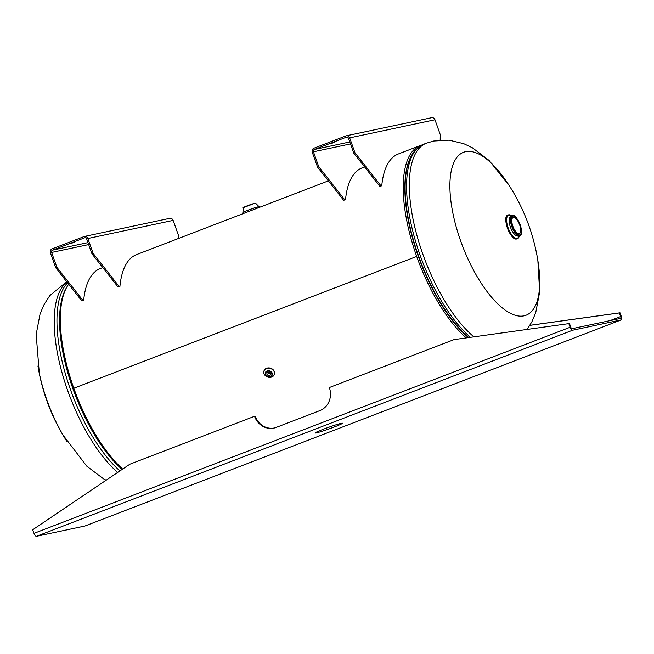 <?xml version="1.0" encoding="UTF-8"?>
<svg xmlns="http://www.w3.org/2000/svg" width="654" height="654" viewBox="0 0 654 654"><rect width="100%" height="100%" fill="white"/><g stroke="black" fill="none" stroke-linecap="round" stroke-linejoin="round"><path stroke-width="0.98" d="M122.658 469.073A109.079 43.148 -111 0 1 73.812 388.239L416.696 256.442A109.079 43.148 -111 0 1 420.211 145.572A109.079 43.148 -111 0 1 421.871 145.025M466.204 337.873A109.079 43.148 -111 0 1 416.696 256.442L73.812 388.231A109.079 43.148 -111 0 1 68.67 284.237M248.283 211.659L248.7 211.495M341.265 423.318A14.543 0.842 160.4 0 0 325.749 428.329A14.543 0.842 160.4 0 0 315.097 432.989A14.543 0.842 160.4 0 0 316.323 432.907A14.543 0.842 160.4 0 0 331.84 427.896A14.543 0.842 160.4 0 0 342.5 423.236A14.543 0.842 160.4 0 0 341.265 423.318M569.479 323.534L454.031 339.614L569.479 323.534L570.754 327.131A1.815 0.719 69 0 0 572.078 328.684L620.564 318.392A1.815 0.719 69 0 0 620.605 318.375A1.815 0.719 69 0 0 620.662 316.528L619.379 312.939L529.887 325.365M568.841 323.665L570.116 327.262A3.45 1.365 69 0 0 572.626 330.221L621.104 319.929A3.45 1.365 69 0 0 621.186 319.904A3.45 1.365 69 0 0 621.3 316.397L620.017 312.8L529.92 325.316M454.031 339.614L329.346 387.536A18.181 16.661 78 0 1 319.847 410.622L276.209 427.397A18.181 16.661 78 0 1 273.895 428.084A18.181 16.661 78 0 1 254.537 416.296L129.852 464.217L32.7 529.748L33.983 533.345A3.45 1.365 69 0 0 36.485 536.296L84.971 526.004A3.45 1.365 69 0 0 85.053 525.98A3.45 1.365 69 0 0 85.126 525.947M619.379 312.939L620.017 312.8M325.21 428.525A14.543 0.842 160.4 0 0 331.84 426.163M274.214 428.01A18.181 16.661 78 0 1 255.174 416.157L254.537 416.296M69.855 243.713L74.376 242.381L69.855 243.713M118.047 287.016L119.208 286.575L93.13 253.384L91.961 253.826L118.047 287.016L119.208 286.575M100.471 268.475A109.537 43.328 69 0 0 83.679 300.349L81.807 300.946L55.721 267.756L50.432 252.894A3.18 2.91 78 0 1 52.091 248.863L84.047 236.576A3.18 2.91 78 0 1 84.448 236.454L169.754 218.346A3.18 2.91 78 0 1 173.138 220.406L178.428 235.268L178.395 238.522M55.721 267.756L56.89 267.314L51.592 252.444A1.815 1.668 78 0 1 52.541 250.139L84.497 237.852A1.815 1.668 78 0 1 86.671 238.963L91.961 253.826M84.448 236.454A3.18 2.91 78 0 1 87.832 238.514L93.13 253.384M136.711 254.545A109.537 43.328 69 0 0 119.919 286.419M81.807 300.946L82.968 300.497L56.89 267.314M83.679 300.349L82.968 300.497M513.341 217.398A8.633 3.417 69 0 0 513.137 217.463A8.633 3.417 69 0 0 512.949 226.488A8.633 3.417 69 0 0 519.129 233.642A8.633 3.417 69 0 0 519.333 233.584A8.633 3.417 69 0 0 519.513 224.551A8.633 3.417 69 0 0 513.341 217.398M514.469 238.448A12.614 4.987 -111 0 1 507.676 228.81A12.614 4.987 -111 0 1 506.27 217.103M66.692 281.719L49.827 295.583L43.908 304.797L40.074 313.953L36.158 334.513L39.33 373.377A87.26 34.515 69 0 0 46.892 400.052A87.26 34.515 69 0 0 63.078 435.155L86.753 466.147L103.43 478.785L106.12 480.232M524.026 315.833A87.26 34.515 -111 0 1 460.678 241.007A87.26 34.515 -111 0 1 465.574 151.687A87.26 34.515 -111 0 1 507.218 182.572A196.339 196.339 0 0 1 538.307 263.448A87.26 34.515 -111 0 1 524.026 315.833M258.706 207.645L243.901 213.335L243.19 213.441L242.879 212.476A8.608 0.499 -19.6 0 1 249.37 209.664A8.608 0.499 -19.6 0 1 258.371 206.77A8.608 0.499 -19.6 0 1 259.09 206.705A8.608 0.499 -19.6 0 1 259.098 206.746M334.709 142.433L330.188 143.757L334.709 142.433M381.756 185.777L379.876 186.374L381.756 185.777A109.537 43.328 69 0 1 398.548 153.903M345.516 199.707L343.644 200.304L345.516 199.707A109.537 43.328 69 0 1 362.308 167.825M344.805 199.854L318.719 166.664L317.558 167.113L343.644 200.304M381.045 185.932L354.959 152.742L353.798 153.183L348.5 138.321A1.815 1.668 -102 0 0 346.334 137.209L314.378 149.496A1.815 1.668 -102 0 0 313.429 151.802L318.719 166.664M354.959 152.742L349.669 137.871A3.18 2.91 -102 0 0 345.884 135.934L313.928 148.213A3.18 2.91 -102 0 0 312.26 152.251L317.558 167.113M440.199 140.095L440.265 134.626L434.967 119.764A3.18 2.91 -102 0 0 431.583 117.704L346.285 135.811M353.798 153.183L379.876 186.374M267.085 374.546A1.962 1.619 -162.5 0 0 270.454 373.254A1.962 1.619 -162.5 0 0 267.085 374.546M267.641 372.461A1.962 1.619 -162.5 0 0 270.519 373.369M272.293 374.816A3.638 2.992 17.5 0 1 269.276 376.72A3.638 2.992 17.5 0 1 265.728 374.856A3.638 2.992 17.5 0 1 265.361 372.625M271.925 372.576A3.638 2.992 17.5 0 1 272.277 374.873A3.638 2.992 17.5 0 1 269.276 376.835A3.638 2.992 17.5 0 1 265.688 374.971A3.638 2.992 17.5 0 1 265.336 372.682A3.638 2.992 17.5 0 1 268.336 370.72A3.638 2.992 17.5 0 1 271.925 372.576M263.971 370.998A5.453 4.488 17.5 0 1 264.012 370.834L263.922 371.145A5.453 4.488 17.5 0 1 263.922 371.145A5.453 4.488 17.5 0 1 268.418 368.202A5.453 4.488 17.5 0 1 273.797 370.99A5.453 4.488 17.5 0 1 271.77 377.006A5.453 4.488 17.5 0 1 264.445 374.587A5.453 4.488 17.5 0 1 266.472 368.578A5.453 4.488 17.5 0 1 273.797 370.99A5.453 4.488 17.5 0 1 274.32 374.431L274.418 374.121A5.453 4.488 17.5 0 1 274.361 374.276M264.012 370.834A5.453 4.488 17.5 0 1 268.516 367.9A5.453 4.488 17.5 0 1 273.895 370.679A5.453 4.488 17.5 0 1 274.418 374.121M84.971 526.004L621.104 319.929M609.969 320.64L620.662 316.528M33.983 533.345L570.116 327.262M36.485 536.296L572.626 330.221M84.971 237.754L84.497 237.852M173.138 220.406L87.832 238.514M87.971 242.618L52.541 250.139M88.666 244.58L51.592 252.444M512.875 216.098A10.014 3.965 -111 0 1 520.151 224.69A10.014 3.965 -111 0 1 519.587 234.941A10.014 3.965 -111 0 1 512.319 226.349A10.014 3.965 -111 0 1 512.875 216.098M519.611 235.424L518.23 235.955A10.456 4.137 -111 0 1 517.984 236.029A10.456 4.137 -111 0 1 510.504 227.371A10.456 4.137 -111 0 1 510.733 216.433L512.417 215.82C516.251 212.264 525.603 235.227 519.611 235.424A10.456 4.137 -111 0 1 519.358 235.497A10.456 4.137 -111 0 1 511.886 226.84A10.456 4.137 -111 0 1 512.107 215.91A10.456 4.137 -111 0 1 512.36 215.836M519.047 235.636A12.271 4.856 -111 0 1 517.036 238.334A12.271 4.856 -111 0 1 508.125 227.813A12.271 4.856 -111 0 1 508.812 215.256A12.271 4.856 -111 0 1 511.542 216.122M519.063 236.732A12.728 5.036 -111 0 1 517.486 238.677L519.35 235.522A12.72 5.028 -111 0 1 517.183 238.751A12.728 5.036 -111 0 1 508.076 228.23A12.728 5.036 -111 0 1 508.354 214.921A12.728 5.036 -111 0 1 508.657 214.831A12.72 5.028 -111 0 1 511.845 216.008L508.657 214.823A12.728 5.036 -111 0 1 510.823 215.297M516.995 238.857L517.486 238.677A12.728 5.036 -111 0 1 517.175 238.767A12.72 5.028 -111 0 1 507.945 227.845A12.72 5.028 -111 0 1 508.665 214.831L507.864 215.101A12.728 5.036 -111 0 0 507.594 228.418A12.728 5.036 -111 0 0 516.693 238.947A12.728 5.036 -111 0 0 516.995 238.857L516.676 238.955C510.627 240.983 501.626 216.727 507.864 215.101M122.56 469.139A107.73 42.616 -111 0 1 61.803 301.707M122.102 469.441A107.967 42.706 -111 0 1 69.087 377.137A107.967 42.706 -111 0 1 66.52 287.646M119.911 470.929A109.079 43.148 -111 0 1 64.73 371.521A109.079 43.148 -111 0 1 67.591 282.863M66.97 282.07A109.079 43.148 69 0 0 61.247 369.878A109.079 43.148 69 0 0 117.671 472.433M411.399 155.824A107.73 42.616 69 0 0 414.914 246.288A107.73 42.616 69 0 0 468.411 337.57M473.823 336.818A109.079 43.148 -111 0 1 415.151 228.63A109.079 43.148 -111 0 1 426.326 143.218L423.579 144.272L415.135 150.338C411.17 154.99 408.39 161.285 406.788 169.214L406.829 169.018A107.967 42.706 69 0 0 406.788 169.214A107.967 42.706 69 0 0 468.746 337.521M423.579 144.272A109.079 43.148 69 0 0 412.257 229.064A109.079 43.148 69 0 0 470.398 337.292M259.368 207.392L259.147 206.778A8.633 0.499 160.4 0 0 258.412 206.828A8.633 0.499 160.4 0 0 249.207 209.795A8.633 0.499 160.4 0 0 242.879 212.566M242.896 212.517A8.608 0.499 -19.6 0 1 242.879 212.476L243.386 207.612C240.394 208.569 250.204 204.359 254.97 203.255L255.493 203.239M254.97 203.255L243.386 207.612M243.468 207.514L254.954 203.255M313.429 151.802L350.503 143.929M314.378 149.496L349.8 141.975M346.334 137.209L346.808 137.111M349.669 137.871L434.967 119.764M266.023 374.955A3.196 2.632 17.5 0 1 267.216 371.423A3.196 2.632 17.5 0 1 271.508 372.845A3.196 2.632 17.5 0 1 270.323 376.369A3.196 2.632 17.5 0 1 266.023 374.955M100.144 268.598L102.776 267.584M136.384 254.668L328.365 180.872M361.981 167.955L364.605 166.942M398.221 154.025L420.211 145.572M85.053 525.98L621.186 319.904M37.948 366.003A196.339 196.339 0 0 0 66.986 441.564M508.828 185.008L489.061 160.426L472.384 147.779L463.768 143.7L449.143 140.185L433.733 141.027L426.326 143.218M537.866 260.562L539.656 292.06L535.74 312.612L531.898 321.768L527.189 329.403M255.624 203.255L259.147 206.778M265.377 372.567L265.728 374.946C267.633 377.497 269.824 377.432 272.309 374.758M271.95 375.486L272.277 374.873M265.336 372.682L265.254 373.369"/></g></svg>
